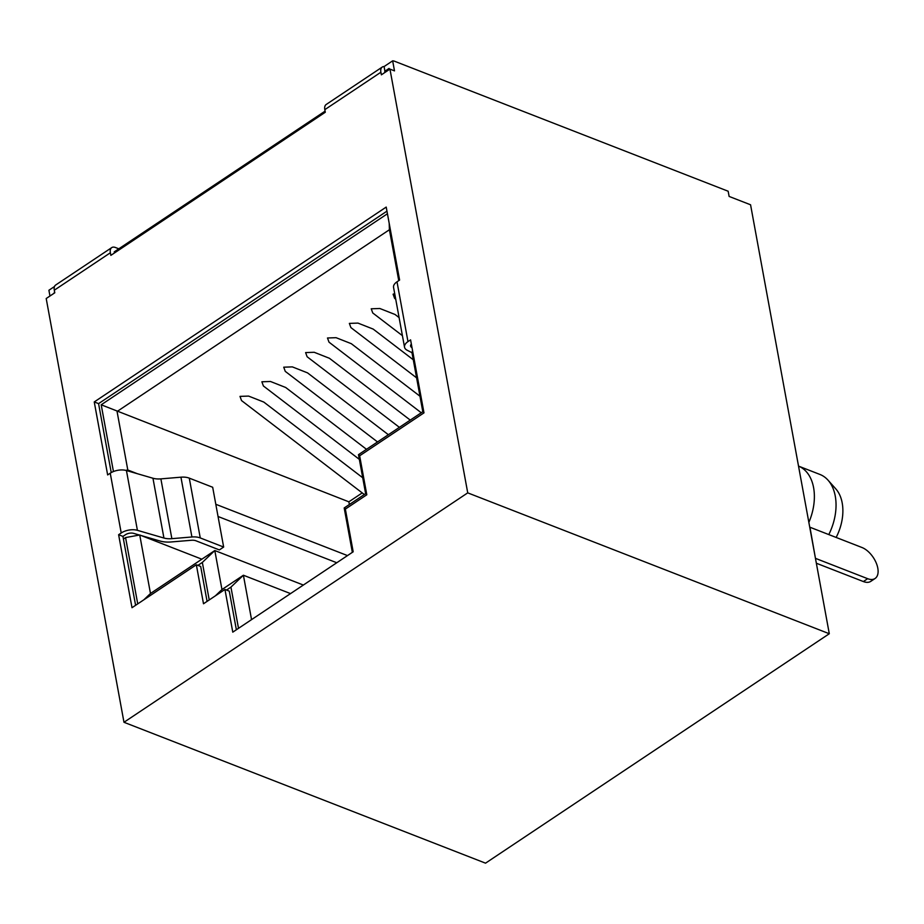 <?xml version="1.0" encoding="UTF-8"?>
<svg xmlns="http://www.w3.org/2000/svg" width="924" height="924" viewBox="0 0 924 924"><rect width="100%" height="100%" fill="white"/><g stroke="black" fill="none" stroke-linecap="round" stroke-linejoin="round"><path stroke-width="1.39" d="M828.793 534.58A46.281 30.423 -68.7 0 0 835.261 496.096A46.281 30.423 -68.7 0 0 828.031 480.18A46.281 30.423 -68.7 0 0 819.9 474.439L798.532 466.112A46.281 30.423 111.3 0 1 813.594 487.653A46.281 30.423 111.3 0 1 808.858 522.407A46.281 30.423 111.3 0 0 813.594 487.653A46.281 30.423 111.3 0 0 798.532 466.123M828.031 480.18L835.839 488.935A40.668 26.727 111.3 0 1 842.191 502.922A40.668 26.727 111.3 0 1 836.139 537.445M863.374 581.554L867.659 578.69A18.515 10.164 56.3 0 0 875.074 578.493L870.789 581.358A18.515 10.164 -123.7 0 1 863.374 581.554L816.354 563.236M875.074 578.493A18.515 10.164 56.3 0 0 877.8 568.156A18.515 10.164 56.3 0 0 861.942 547.493L809.944 527.234L815.488 558.558M867.659 578.69L815.673 558.431M395.726 299.214L394.629 298.371L393.104 294.202L394.698 293.613M402.414 335.666L372.753 312.97L371.229 308.789L379.833 308.501L395.045 314.483L399.099 317.59M416.597 377.847L350.877 327.57L349.364 323.388L357.958 323.1L373.169 329.083L413.282 359.771M421.263 412.751L329.013 342.169L327.489 337.988L336.082 337.687L351.305 343.682L419.97 396.223M399.399 427.35L307.138 356.768L305.613 352.587L314.206 352.287L329.429 358.281L410.244 420.108M377.523 441.949L285.262 371.367L283.737 367.186L292.342 366.886L307.553 372.88L388.369 434.707M359.344 459.378L263.386 385.966L261.873 381.785L270.466 381.485L285.678 387.479L366.493 449.307M364.333 494.525L241.522 400.566L239.997 396.384L248.591 396.084L263.814 402.079L362.716 477.754M54.297 290.205L54.782 292.804L46.2 298.521L123.978 722.279L467.729 492.862L389.951 69.104L381.369 74.832L380.896 72.234L324.821 109.656L325.294 112.254L110.857 255.37L110.372 252.772L54.297 290.205A9.252 5.082 -123.7 0 1 55.659 285.031L111.735 247.609A9.252 5.082 56.3 0 1 115.442 247.505L118.803 248.81M389.951 69.104L394.502 70.882L392.654 60.834A9.252 5.082 56.3 0 1 394.536 61.238L728.158 191.233L729.117 196.431L750.565 204.782L829.29 633.737L485.539 863.166L123.978 722.279M94.248 401.94L107.646 474.924L110.245 473.192L121.217 532.986L118.619 534.719L132.005 607.703L196.338 564.772L203.499 603.765L224.948 589.454L232.779 632.155L353.187 551.79L345.357 509.089L366.805 494.779L359.644 455.786L423.977 412.855L410.579 339.859L407.981 341.603L397.008 281.808L399.607 280.064L386.209 207.08L94.248 401.94L98.579 403.626L111.238 472.58M389.431 69.462L389.039 68.457L384.754 71.321L384.962 72.442M389.247 69.577L389.039 68.457M54.574 291.684L54.077 293.266M325.086 111.134L114.23 251.859L114.437 252.98M386.96 211.157L98.579 403.626M113.444 471.529L101.201 404.793L387.433 213.756M238.507 628.332L230.942 587.11L226.519 590.066M209.228 599.942L202.344 562.427L197.921 565.384M137.734 603.88L125.572 537.572L123.423 539.004L135.597 605.312M196.338 564.772L200.681 566.458L207.08 601.374M224.948 589.454L229.279 591.141L236.371 629.764M398.752 280.63L389.408 229.741L117.071 411.503L127.801 469.993L125.791 470.362M352.344 552.356L344.19 507.969L365.638 493.659L358.477 454.654L422.811 411.723L412.081 353.234L412.508 350.381M290.552 593.601L243.405 575.236L251.547 619.623M303.361 585.054L214.807 550.542L221.956 589.547L243.405 575.236L230.942 587.11M201.848 559.193L139.732 534.984L150.473 593.485L214.807 550.542L202.344 562.427M125.572 537.572L139.732 534.984M336.775 562.751L218.041 516.493M347.493 555.59L215.812 504.285M137.237 473.666L127.801 469.993M349.364 504.516L348.868 501.824L101.201 404.793M348.868 501.824L362.22 492.908M215.315 595.888L221.956 589.547M143.821 599.826L150.473 593.485M423.885 412.335L422.811 411.723M360.014 455.532L358.477 454.654M366.701 494.271L365.638 493.659M345.726 508.847L344.19 507.969M389.408 229.741L389.212 223.446M118.619 534.719L122.95 536.405L125.549 534.673A6.098 3.142 -10.4 0 1 133.599 533.356L139.432 535.042M122.95 536.405L123.423 539.004M54.504 286.521L48.903 290.263L49.965 296.015M467.729 492.862L829.29 633.737M392.654 60.834L384.084 66.563L384.927 71.206M384.084 66.563A9.252 5.082 56.3 0 0 382.259 67.059A9.252 5.082 56.3 0 0 380.896 72.234M324.821 109.656A9.252 5.082 -123.7 0 1 326.184 104.493L382.259 67.059M111.735 247.609A9.252 5.082 56.3 0 0 110.372 252.772M121.217 532.986A12.266 6.329 -10.4 0 1 137.41 530.33L163.929 538.034A15.084 7.785 169.6 0 0 171.864 538.669L191.915 536.983A13.86 7.149 -10.4 0 1 200.254 537.93L223.654 547.054L219.369 549.919L195.969 540.794A7.681 3.962 -10.4 0 0 191.337 540.274L171.287 541.949A21.264 10.973 169.6 0 1 160.118 541.048L141.187 535.55M110.245 473.192A12.266 6.329 -10.4 0 1 126.438 470.535L152.957 478.239A15.084 7.785 169.6 0 0 160.88 478.875L180.942 477.188A13.86 7.149 -10.4 0 1 189.281 478.135L212.682 487.26L223.654 547.054M411.353 344.086A6.098 3.142 169.6 0 0 410.591 346.05A6.098 3.142 169.6 0 0 411.931 347.597L412 347.632M407.981 341.603A12.266 6.329 169.6 0 0 404.527 347.17A12.266 6.329 169.6 0 0 407.218 350.265L412.15 352.783M397.008 281.808A12.266 6.329 169.6 0 0 393.555 287.376L404.527 347.17M189.281 478.135L200.254 537.93M180.942 477.188L191.915 536.983M160.88 478.875L171.864 538.669M152.957 478.239L163.929 538.034M126.438 470.535L137.41 530.33M411.296 344.144L411.931 347.597"/></g></svg>
